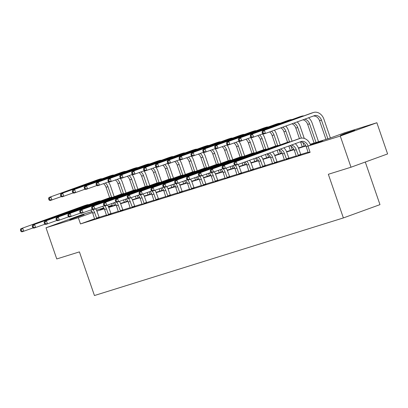 <?xml version="1.0" encoding="UTF-8"?>
<svg xmlns="http://www.w3.org/2000/svg" width="408" height="408" viewBox="0 0 408 408"><rect width="100%" height="100%" fill="white"/><g stroke="black" fill="none" stroke-linecap="round" stroke-linejoin="round"><path stroke-width="0.61" d="M340.45 135.364L344.179 133.768L354.766 130.315L340.45 135.364M69.768 219.744L73.501 218.153L84.084 214.695L69.768 219.744M365.298 162.027L379.97 204.638L343.378 217.933L94.442 295.535L79.407 251.884L56.753 258.947L46.012 227.766L82.61 214.47L91.953 211.558M96.446 210.156L103.816 207.861M108.309 206.458L112.236 205.234M310.264 144.269L329.715 138.205L344.551 132.814L376.865 122.742L340.267 136.037L307.953 146.11L322.789 140.719L310.391 144.585M340.267 136.037L351.002 167.219L387.6 153.923L376.865 122.742M94.631 218.79L80.478 223.931L310.1 152.347L307.953 146.11M308.127 152.194L300.727 154.505M296.269 155.897L288.864 158.202M284.407 159.594L277.001 161.899M272.544 163.292L265.144 165.597M260.681 166.989L253.281 169.294M248.824 170.687L241.419 172.992M236.961 174.384L229.556 176.69M225.099 178.082L217.699 180.387M213.236 181.779L205.836 184.084M201.379 185.477L193.973 187.782M189.516 189.174L182.111 191.48M177.653 192.872L170.253 195.177M165.791 196.569L158.391 198.875M153.933 200.267L146.528 202.572M142.071 203.964L134.666 206.269M130.208 207.662L122.808 209.967M118.346 211.359L110.945 213.665M106.488 215.057L99.083 217.362M94.656 219.076L99.226 217.586M106.513 215.378L111.088 213.889M118.376 211.681L122.951 210.191M130.239 207.983L134.808 206.494M142.101 204.286L146.671 202.796M153.959 200.588L158.534 199.099M165.821 196.891L170.396 195.401M177.684 193.193L182.254 191.704M189.547 189.496L194.116 188.006M201.404 185.798L205.979 184.309M213.267 182.101L217.841 180.611M225.129 178.403L229.699 176.914M236.992 174.706L241.561 173.216M248.849 171.008L253.424 169.519M260.712 167.311L265.287 165.821M272.575 163.613L277.144 162.124M284.437 159.916L289.007 158.426M296.295 156.218L300.869 154.729M308.157 152.521L309.983 152.016M351.002 167.219L328.343 174.282L343.378 217.933M80.478 223.931L78.331 217.694L46.012 227.766M92.473 212.553L78.331 217.694M305.964 145.967L298.529 148.282M294.102 149.665L286.671 151.98M282.239 153.362L274.808 155.678M270.382 157.06L262.946 159.375M258.519 160.757L251.083 163.072M246.656 164.455L239.226 166.77M234.794 168.152L227.363 170.468M222.936 171.85L215.501 174.165M211.074 175.547L203.638 177.863M199.211 179.245L191.78 181.56M187.349 182.942L179.918 185.257M175.491 186.64L168.055 188.955M163.628 190.337L156.193 192.653M151.766 194.035L144.335 196.35M139.903 197.732L132.472 200.048M128.046 201.43L120.61 203.745M116.183 205.127L108.747 207.442M104.321 208.825L96.89 211.14M104.086 208.335L100.088 209.789L104.178 208.514M108.62 207.126L116.035 204.816M120.477 203.429L127.898 201.119M132.34 199.731L139.76 197.421M144.203 196.034L151.623 193.724M156.065 192.336L163.481 190.026M167.923 188.639L175.343 186.329M179.785 184.941L187.206 182.631M191.648 181.244L199.068 178.934M203.51 177.546L210.926 175.236M215.368 173.849L222.788 171.539M227.231 170.151L234.651 167.841M239.093 166.454L246.514 164.144M250.956 162.756L258.371 160.446M262.818 159.059L270.234 156.749M274.676 155.361L282.096 153.051M286.538 151.664L293.959 149.354M298.401 147.966L305.816 145.656M112.276 205.357L108.446 206.749M96.752 218.484L94.61 212.568A6.599 5.258 72.7 0 0 92.601 209.421M94.661 219.137L92.708 213.16A6.599 5.258 72.7 0 0 90.709 210.023M95.671 208.83A9.894 7.89 -107.3 0 1 97.084 211.665L99.261 217.637M33.206 227.858L21.869 231.877L20.828 231.229L21.588 230.994L21.16 229.745L20.4 229.984L20.828 231.229M20.4 229.984L20.793 228.761L84.543 205.601A9.894 7.89 -107.3 0 1 84.818 205.51L86.72 204.913A9.894 7.89 -107.3 0 1 88.888 204.632M20.793 228.761L86.44 205.01A9.894 7.89 -107.3 0 1 86.72 204.913M21.16 229.745L22.695 228.169L23.766 231.285L21.588 230.994M96.523 218.122L98.996 217.224M108.288 181.978A9.894 7.89 -107.3 0 1 110.42 185.773L114.174 196.671M112.475 205.928L111.685 203.628M109.665 197.763L106.049 187.262A6.599 5.258 72.7 0 0 103.545 183.702M114.378 205.336L113.552 202.949M111.598 197.273L107.947 186.67A6.599 5.258 72.7 0 0 105.356 183.044M61.384 196.569L50.046 200.593L49.006 199.946L49.766 199.711L49.337 198.461L48.578 198.701L49.006 199.946M48.578 198.701L48.97 197.472L97.879 179.704A9.894 7.89 -107.3 0 1 98.16 179.612L100.057 179.02A9.894 7.89 -107.3 0 1 102.23 178.74M48.97 197.472L99.782 179.112A9.894 7.89 -107.3 0 1 100.057 179.02M49.337 198.461L50.873 196.88L51.944 200.002L49.766 199.711M108.615 214.786L106.468 208.865A6.599 5.258 72.7 0 0 104.463 205.724M106.524 215.439L104.57 209.462A6.599 5.258 72.7 0 0 102.571 206.326M107.534 205.132A9.894 7.89 -107.3 0 1 108.941 207.968L111.119 213.94M45.069 224.155L33.726 228.179L32.691 227.531L33.451 227.297L33.023 226.047L32.263 226.287L32.691 227.531M32.263 226.287L32.655 225.063L96.4 201.904A9.894 7.89 -107.3 0 1 96.681 201.812L98.578 201.215A9.894 7.89 -107.3 0 1 100.751 200.935M32.655 225.063L98.302 201.312A9.894 7.89 -107.3 0 1 98.578 201.215M33.023 226.047L34.558 224.471L35.629 227.588L33.451 227.297M108.385 214.424L110.859 213.527M120.477 211.089L118.33 205.168A6.599 5.258 72.7 0 0 116.326 202.026M118.381 211.742L116.433 205.765A6.599 5.258 72.7 0 0 114.434 202.628M119.396 201.435A9.894 7.89 -107.3 0 1 120.804 204.27L122.981 210.242M56.931 220.458L45.589 224.482L44.554 223.834L45.313 223.599L44.885 222.35L44.125 222.589L44.554 223.834M44.125 222.589L44.518 221.365L108.263 198.206A9.894 7.89 -107.3 0 1 108.538 198.115L110.441 197.518A9.894 7.89 -107.3 0 1 112.613 197.237M44.518 221.365L110.165 197.615A9.894 7.89 -107.3 0 1 110.441 197.518M44.885 222.35L46.415 220.769L47.491 223.89L45.313 223.599M120.243 210.727L122.716 209.829M120.146 178.281A9.894 7.89 -107.3 0 1 122.283 182.075L126.036 192.974M124.338 202.23L123.542 199.93M121.523 194.065L117.907 183.564A6.599 5.258 72.7 0 0 115.408 180.005M126.235 201.639L125.414 199.252M123.461 193.576L119.809 182.973A6.599 5.258 72.7 0 0 117.218 179.347M73.246 192.872L61.904 196.896L60.868 196.248L61.628 196.013L61.2 194.764L60.44 195.004L60.868 196.248M60.44 195.004L60.833 193.774L109.742 176.006A9.894 7.89 -107.3 0 1 110.017 175.914L111.919 175.323A9.894 7.89 -107.3 0 1 114.092 175.042M60.833 193.774L111.644 175.415A9.894 7.89 -107.3 0 1 111.919 175.323M61.2 194.764L62.73 193.183L63.806 196.304L61.628 196.013M132.008 174.583A9.894 7.89 -107.3 0 1 134.145 178.378L137.899 189.276M136.196 198.533L135.405 196.233M133.385 190.368L129.769 179.867A6.599 5.258 72.7 0 0 127.265 176.307M138.098 197.941L137.277 195.554M135.323 189.878L131.672 179.275A6.599 5.258 72.7 0 0 129.081 175.644M85.109 189.174L73.766 193.198L72.731 192.55L73.491 192.316L73.058 191.066L72.298 191.306L72.731 192.55M72.298 191.306L72.695 190.077L121.604 172.309A9.894 7.89 -107.3 0 1 121.88 172.217L123.782 171.625A9.894 7.89 -107.3 0 1 125.95 171.345M72.695 190.077L123.507 171.717A9.894 7.89 -107.3 0 1 123.782 171.625M73.058 191.066L74.593 189.485L75.669 192.607L73.491 192.316M132.34 207.391L130.193 201.47A6.599 5.258 72.7 0 0 128.183 198.329M130.244 208.044L128.291 202.067A6.599 5.258 72.7 0 0 126.296 198.931M131.254 197.737A9.894 7.89 -107.3 0 1 132.666 200.573L134.844 206.545M68.794 216.76L57.452 220.784L56.411 220.136L57.176 219.902L56.743 218.652L55.983 218.892L56.411 220.136M55.983 218.892L56.375 217.668L120.125 194.509A9.894 7.89 -107.3 0 1 120.401 194.417L122.303 193.82A9.894 7.89 -107.3 0 1 124.471 193.54M56.375 217.668L122.028 193.917A9.894 7.89 -107.3 0 1 122.303 193.82M56.743 218.652L58.278 217.071L59.354 220.192L57.176 219.902M132.105 207.029L134.579 206.132M144.197 203.694L142.055 197.773A6.599 5.258 72.7 0 0 140.046 194.631M142.106 204.347L140.153 198.37A6.599 5.258 72.7 0 0 138.154 195.233M143.116 194.04A9.894 7.89 -107.3 0 1 144.529 196.875L146.707 202.847M80.651 213.063L69.314 217.087L68.274 216.439L69.034 216.204L68.605 214.955L67.845 215.195L68.274 216.439M67.845 215.195L68.238 213.971L131.988 190.811A9.894 7.89 -107.3 0 1 132.263 190.72L134.166 190.123A9.894 7.89 -107.3 0 1 136.333 189.842M68.238 213.971L133.885 190.22A9.894 7.89 -107.3 0 1 134.166 190.123M68.605 214.955L70.14 213.374L71.211 216.495L69.034 216.204M143.968 203.332L146.441 202.434M156.06 199.996L153.913 194.075A6.599 5.258 72.7 0 0 151.909 190.934M153.969 200.649L152.016 194.672A6.599 5.258 72.7 0 0 150.016 191.536M154.979 190.342A9.894 7.89 -107.3 0 1 156.386 193.178L158.564 199.15M92.514 209.365L81.172 213.389L80.136 212.741L80.896 212.507L80.468 211.257L79.708 211.497L80.136 212.741M79.708 211.497L80.101 210.273L143.846 187.114A9.894 7.89 -107.3 0 1 144.126 187.017L146.023 186.425A9.894 7.89 -107.3 0 1 148.196 186.145M80.101 210.273L145.748 186.522A9.894 7.89 -107.3 0 1 146.023 186.425M80.468 211.257L82.003 209.676L83.074 212.798L80.896 212.507M155.831 199.634L158.304 198.737M143.871 170.886A9.894 7.89 -107.3 0 1 146.008 174.68L149.756 185.579M148.058 194.835L147.268 192.535M145.248 186.67L141.632 176.169A6.599 5.258 72.7 0 0 139.128 172.609M149.96 194.239L149.139 191.857M147.186 186.181L143.534 175.578A6.599 5.258 72.7 0 0 140.939 171.946M96.966 185.477L85.629 189.501L84.589 188.853L85.349 188.618L84.92 187.369L84.16 187.609L84.589 188.853M84.16 187.609L84.553 186.38L133.467 168.611A9.894 7.89 -107.3 0 1 133.742 168.519L135.645 167.928A9.894 7.89 -107.3 0 1 137.812 167.647M84.553 186.38L135.364 168.019A9.894 7.89 -107.3 0 1 135.645 167.928M84.92 187.369L86.455 185.788L87.531 188.909L85.349 188.618M155.734 167.188A9.894 7.89 -107.3 0 1 157.865 170.983L161.619 181.881M159.921 191.138L159.13 188.838M157.111 182.973L153.495 172.472A6.599 5.258 72.7 0 0 150.991 168.912M161.823 190.541L160.997 188.154M159.044 182.483L155.392 171.88A6.599 5.258 72.7 0 0 152.801 168.249M108.829 181.779L97.492 185.803L96.451 185.156L97.211 184.921L96.783 183.671L96.023 183.911L96.451 185.156M96.023 183.911L96.416 182.682L145.325 164.914A9.894 7.89 -107.3 0 1 145.605 164.822L147.502 164.23A9.894 7.89 -107.3 0 1 149.675 163.95M96.416 182.682L147.227 164.322A9.894 7.89 -107.3 0 1 147.502 164.23M96.783 183.671L98.318 182.09L99.389 185.212L97.211 184.921M167.591 163.491A9.894 7.89 -107.3 0 1 169.728 167.285L173.482 178.184M171.783 187.44L170.988 185.14M168.968 179.275L165.352 168.774A6.599 5.258 72.7 0 0 162.853 165.214M173.68 186.844L172.859 184.457M170.906 178.786L167.255 168.183A6.599 5.258 72.7 0 0 164.664 164.552M120.692 178.082L109.349 182.106L108.314 181.458L109.074 181.223L108.645 179.974L107.885 180.209L108.314 181.458M107.885 180.209L108.278 178.984L157.187 161.216A9.894 7.89 -107.3 0 1 157.463 161.124L159.365 160.533A9.894 7.89 -107.3 0 1 161.537 160.252M108.278 178.984L159.089 160.624A9.894 7.89 -107.3 0 1 159.365 160.533M108.645 179.974L110.18 178.393L111.251 181.514L109.074 181.223M167.923 196.299L165.776 190.378A6.599 5.258 72.7 0 0 163.771 187.236M165.826 196.952L163.878 190.975A6.599 5.258 72.7 0 0 161.879 187.838M166.841 186.645A9.894 7.89 -107.3 0 1 168.249 189.48L170.427 195.452M104.377 205.668L93.034 209.692L91.999 209.044L92.759 208.809L92.33 207.56L91.571 207.799L91.999 209.044M91.571 207.799L91.963 206.576L155.708 183.416A9.894 7.89 -107.3 0 1 155.984 183.32L157.886 182.728A9.894 7.89 -107.3 0 1 160.058 182.447M91.963 206.576L157.61 182.825A9.894 7.89 -107.3 0 1 157.886 182.728M92.33 207.56L93.86 205.979L94.937 209.1L92.759 208.809M167.688 195.937L170.161 195.039M179.454 159.793A9.894 7.89 -107.3 0 1 181.591 163.588L185.344 174.486M183.641 183.743L182.85 181.443M180.831 175.578L177.215 165.077A6.599 5.258 72.7 0 0 174.711 161.517M185.543 183.146L184.722 180.759M182.769 175.088L179.117 164.485A6.599 5.258 72.7 0 0 176.526 160.854M132.554 174.384L121.212 178.408L120.176 177.761L120.936 177.526L120.503 176.276L119.743 176.511L120.176 177.761M119.743 176.511L120.141 175.287L169.05 157.519A9.894 7.89 -107.3 0 1 169.325 157.427L171.227 156.835A9.894 7.89 -107.3 0 1 173.395 156.555M120.141 175.287L170.952 156.927A9.894 7.89 -107.3 0 1 171.227 156.835M120.503 176.276L122.038 174.695L123.114 177.817L120.936 177.526M179.785 192.601L177.638 186.68A6.599 5.258 72.7 0 0 175.629 183.539M177.689 193.254L175.736 187.277A6.599 5.258 72.7 0 0 173.742 184.141M178.699 182.947A9.894 7.89 -107.3 0 1 180.112 185.783L182.289 191.755M116.239 201.97L104.897 205.994L103.856 205.346L104.621 205.112L104.188 203.862L103.428 204.102L103.856 205.346M103.428 204.102L103.821 202.878L167.571 179.719A9.894 7.89 -107.3 0 1 167.846 179.622L169.748 179.03A9.894 7.89 -107.3 0 1 171.916 178.75M103.821 202.878L169.473 179.127A9.894 7.89 -107.3 0 1 169.748 179.03M104.188 203.862L105.723 202.281L106.799 205.403L104.621 205.112M179.551 192.239L182.024 191.342M191.316 156.096A9.894 7.89 -107.3 0 1 193.453 159.89L197.202 170.789M195.503 180.045L194.713 177.745M192.693 171.88L189.077 161.379A6.599 5.258 72.7 0 0 186.573 157.82M197.406 179.449L196.585 177.062M194.631 171.391L190.98 160.788A6.599 5.258 72.7 0 0 188.384 157.156M144.412 170.687L133.074 174.711L132.034 174.063L132.794 173.828L132.365 172.579L131.606 172.814L132.034 174.063M131.606 172.814L131.998 171.589L180.912 153.821A9.894 7.89 -107.3 0 1 181.188 153.729L183.09 153.138A9.894 7.89 -107.3 0 1 185.257 152.857M131.998 171.589L182.809 153.23A9.894 7.89 -107.3 0 1 183.09 153.138M132.365 172.579L133.901 170.998L134.977 174.119L132.794 173.828M191.643 188.904L189.501 182.983A6.599 5.258 72.7 0 0 187.491 179.841M189.552 189.557L187.598 183.58A6.599 5.258 72.7 0 0 185.599 180.443M190.561 179.25A9.894 7.89 -107.3 0 1 191.974 182.085L194.152 188.057M128.097 198.273L116.759 202.297L115.719 201.649L116.479 201.414L116.051 200.165L115.291 200.404L115.719 201.649M115.291 200.404L115.683 199.181L179.433 176.021A9.894 7.89 -107.3 0 1 179.709 175.924L181.611 175.333A9.894 7.89 -107.3 0 1 183.779 175.052M115.683 199.181L181.331 175.43A9.894 7.89 -107.3 0 1 181.611 175.333M116.051 200.165L117.586 198.584L118.657 201.705L116.479 201.414M191.413 188.542L193.887 187.644M203.179 152.398A9.894 7.89 -107.3 0 1 205.311 156.193L209.064 167.091M207.366 176.348L206.576 174.048M204.556 168.183L200.94 157.682A6.599 5.258 72.7 0 0 198.436 154.122M209.268 175.751L208.442 173.364M206.489 167.693L202.837 157.09A6.599 5.258 72.7 0 0 200.246 153.459M156.274 166.989L144.937 171.013L143.897 170.365L144.656 170.131L144.228 168.881L143.468 169.116L143.897 170.365M143.468 169.116L143.861 167.892L192.77 150.124A9.894 7.89 -107.3 0 1 193.05 150.032L194.947 149.44A9.894 7.89 -107.3 0 1 197.12 149.155M143.861 167.892L194.672 149.532A9.894 7.89 -107.3 0 1 194.947 149.44M144.228 168.881L145.763 167.3L146.834 170.416L144.656 170.131M203.505 185.207L201.358 179.285A6.599 5.258 72.7 0 0 199.354 176.144M201.414 185.859L199.461 179.882A6.599 5.258 72.7 0 0 197.462 176.746M202.424 175.552A9.894 7.89 -107.3 0 1 203.832 178.388L206.009 184.36M139.959 194.575L128.617 198.599L127.582 197.951L128.341 197.717L127.913 196.467L127.153 196.707L127.582 197.951M127.153 196.707L127.546 195.483L191.296 172.324A9.894 7.89 -107.3 0 1 191.571 172.227L193.469 171.635A9.894 7.89 -107.3 0 1 195.641 171.355M127.546 195.483L193.193 171.727A9.894 7.89 -107.3 0 1 193.469 171.635M127.913 196.467L129.448 194.886L130.519 198.007L128.341 197.717M203.276 184.844L205.749 183.947M215.041 148.701A9.894 7.89 -107.3 0 1 217.173 152.495L220.927 163.394M219.229 172.65L218.433 170.35M216.413 164.485L212.803 153.984A6.599 5.258 72.7 0 0 210.299 150.424M221.126 172.054L220.305 169.667M218.351 163.996L214.7 153.393A6.599 5.258 72.7 0 0 212.109 149.761M168.137 163.292L156.794 167.316L155.759 166.668L156.519 166.433L156.091 165.184L155.331 165.419L155.759 166.668M155.331 165.419L155.723 164.195L204.632 146.426A9.894 7.89 -107.3 0 1 204.908 146.334L206.81 145.743A9.894 7.89 -107.3 0 1 208.983 145.457M155.723 164.195L206.535 145.834A9.894 7.89 -107.3 0 1 206.81 145.743M156.091 165.184L157.626 163.603L158.697 166.719L156.519 166.433M215.368 181.509L213.221 175.588A6.599 5.258 72.7 0 0 211.216 172.446M213.272 182.162L211.324 176.185A6.599 5.258 72.7 0 0 209.324 173.048M214.287 171.855A9.894 7.89 -107.3 0 1 215.694 174.69L217.872 180.662M151.822 190.878L140.48 194.902L139.444 194.254L140.204 194.019L139.776 192.77L139.016 193.01L139.444 194.254M139.016 193.01L139.409 191.786L203.153 168.626A9.894 7.89 -107.3 0 1 203.429 168.529L205.331 167.938A9.894 7.89 -107.3 0 1 207.504 167.657M139.409 191.786L205.056 168.03A9.894 7.89 -107.3 0 1 205.331 167.938M139.776 192.77L141.306 191.189L142.382 194.31L140.204 194.019M215.133 181.147L217.607 180.249M226.899 145.003A9.894 7.89 -107.3 0 1 229.036 148.798L232.79 159.696M231.086 168.953L230.296 166.653M228.276 160.788L224.66 150.287A6.599 5.258 72.7 0 0 222.156 146.722M232.988 168.356L232.167 165.969M230.214 160.298L226.562 149.695A6.599 5.258 72.7 0 0 223.972 146.064M179.999 159.594L168.657 163.618L167.622 162.971L168.382 162.731L167.948 161.486L167.188 161.721L167.622 162.971M167.188 161.721L167.586 160.497L216.495 142.729A9.894 7.89 -107.3 0 1 216.77 142.637L218.673 142.045A9.894 7.89 -107.3 0 1 220.84 141.76M167.586 160.497L218.397 142.137A9.894 7.89 -107.3 0 1 218.673 142.045M167.948 161.486L169.483 159.905L170.559 163.022L168.382 162.731M227.231 177.811L225.083 171.89A6.599 5.258 72.7 0 0 223.079 168.749M225.134 178.464L223.181 172.487A6.599 5.258 72.7 0 0 221.187 169.351M226.144 168.157A9.894 7.89 -107.3 0 1 227.557 170.993L229.735 176.965M163.684 187.18L152.342 191.204L151.302 190.556L152.067 190.322L151.633 189.072L150.873 189.312L151.302 190.556M150.873 189.312L151.266 188.088L215.016 164.929A9.894 7.89 -107.3 0 1 215.291 164.832L217.194 164.24A9.894 7.89 -107.3 0 1 219.361 163.96M151.266 188.088L216.918 164.332A9.894 7.89 -107.3 0 1 217.194 164.24M151.633 189.072L153.168 187.491L154.244 190.613L152.067 190.322M226.996 177.449L229.469 176.552M238.762 141.306A9.894 7.89 -107.3 0 1 240.899 145.1L244.647 155.999M242.949 165.255L242.158 162.955M240.139 157.09L236.523 146.589A6.599 5.258 72.7 0 0 234.019 143.024M244.851 164.659L244.03 162.272M242.077 156.601L238.425 145.998A6.599 5.258 72.7 0 0 235.834 142.367M191.857 155.897L180.52 159.921L179.479 159.273L180.239 159.033L179.811 157.789L179.051 158.024L179.479 159.273M179.051 158.024L179.444 156.799L228.358 139.031A9.894 7.89 -107.3 0 1 228.633 138.939L230.535 138.348A9.894 7.89 -107.3 0 1 232.703 138.062M179.444 156.799L230.255 138.44A9.894 7.89 -107.3 0 1 230.535 138.348M179.811 157.789L181.346 156.208L182.422 159.324L180.239 159.033M239.088 174.114L236.946 168.193A6.599 5.258 72.7 0 0 234.937 165.051M236.997 174.767L235.044 168.79A6.599 5.258 72.7 0 0 233.044 165.653M238.007 164.46A9.894 7.89 -107.3 0 1 239.419 167.295L241.597 173.267M175.542 183.483L164.205 187.507L163.164 186.859L163.924 186.624L163.496 185.375L162.736 185.614L163.164 186.859M162.736 185.614L163.129 184.391L226.879 161.231A9.894 7.89 -107.3 0 1 227.154 161.135L229.056 160.543A9.894 7.89 -107.3 0 1 231.224 160.262M163.129 184.391L228.776 160.635A9.894 7.89 -107.3 0 1 229.056 160.543M163.496 185.375L165.031 183.794L166.102 186.915L163.924 186.624M238.859 173.752L241.332 172.854M250.624 137.608A9.894 7.89 -107.3 0 1 252.756 141.403L256.51 152.301M254.811 161.558L253.832 158.712M252.001 153.393L248.385 142.892A6.599 5.258 72.7 0 0 245.881 139.327M256.714 160.961L255.704 158.034M253.934 152.903L250.282 142.3A6.599 5.258 72.7 0 0 247.692 138.669M203.72 152.199L192.382 156.223L191.342 155.576L192.102 155.336L191.673 154.091L190.913 154.326L191.342 155.576M190.913 154.326L191.306 153.102L240.22 135.334A9.894 7.89 -107.3 0 1 240.496 135.242L242.393 134.65A9.894 7.89 -107.3 0 1 244.565 134.365M191.306 153.102L242.117 134.742A9.894 7.89 -107.3 0 1 242.393 134.65M191.673 154.091L193.208 152.51L194.279 155.626L192.102 155.336M250.951 170.416L248.804 164.495A6.599 5.258 72.7 0 0 246.733 161.293M248.86 171.069L246.906 165.087A6.599 5.258 72.7 0 0 244.907 161.956M249.523 160.278A9.894 7.89 -107.3 0 1 251.277 163.598L253.455 169.57M187.405 179.785L176.062 183.809L175.027 183.161L175.787 182.927L175.358 181.677L174.599 181.917L175.027 183.161M174.599 181.917L174.991 180.693L238.741 157.534A9.894 7.89 -107.3 0 1 239.017 157.437L240.914 156.845A9.894 7.89 -107.3 0 1 243.086 156.565M174.991 180.693L240.638 156.937A9.894 7.89 -107.3 0 1 240.914 156.845M175.358 181.677L176.894 180.096L177.964 183.218L175.787 182.927M250.721 170.054L253.195 169.157M262.487 133.911A9.894 7.89 -107.3 0 1 264.619 137.705L268.372 148.599M266.674 157.86L265.506 154.469M263.859 149.695L260.248 139.194A6.599 5.258 72.7 0 0 257.744 135.629M268.571 157.264L267.378 153.791M265.797 149.206L262.145 138.603A6.599 5.258 72.7 0 0 259.554 134.971M215.582 148.502L204.24 152.526L203.204 151.878L203.964 151.638L203.536 150.394L202.776 150.629L203.204 151.878M202.776 150.629L203.169 149.404L252.078 131.636A9.894 7.89 -107.3 0 1 252.353 131.544L254.255 130.953A9.894 7.89 -107.3 0 1 256.428 130.667M203.169 149.404L253.98 131.044A9.894 7.89 -107.3 0 1 254.255 130.953M203.536 150.394L205.071 148.813L206.142 151.929L203.964 151.638M262.813 166.719L260.666 160.798A6.599 5.258 72.7 0 0 258.075 157.172M260.717 167.372L258.769 161.389A6.599 5.258 72.7 0 0 256.265 157.83M261.008 156.106A9.894 7.89 -107.3 0 1 263.14 159.9L265.317 165.872M199.267 176.088L187.925 180.112L186.889 179.464L187.649 179.229L187.221 177.98L186.461 178.22L186.889 179.464M186.461 178.22L186.854 176.996L250.599 153.836A9.894 7.89 -107.3 0 1 250.874 153.739L252.776 153.148A9.894 7.89 -107.3 0 1 254.949 152.867M186.854 176.996L252.501 153.24A9.894 7.89 -107.3 0 1 252.776 153.148M187.221 177.98L188.751 176.399L189.827 179.52L187.649 179.229M262.579 166.357L265.052 165.459M274.344 130.213A9.894 7.89 -107.3 0 1 276.481 134.008L280.235 144.901M278.531 154.163L277.18 150.231M275.721 145.998L272.105 135.497A6.599 5.258 72.7 0 0 269.601 131.932M280.434 153.566L279.174 149.915M277.659 145.508L274.008 134.905A6.599 5.258 72.7 0 0 271.417 131.274M227.445 144.804L216.102 148.828L215.067 148.18L215.827 147.941L215.393 146.696L214.634 146.931L215.067 148.18M214.634 146.931L215.031 145.707L263.94 127.939A9.894 7.89 -107.3 0 1 264.216 127.847L266.118 127.255A9.894 7.89 -107.3 0 1 268.285 126.97M215.031 145.707L265.843 127.347A9.894 7.89 -107.3 0 1 266.118 127.255M215.393 146.696L216.929 145.115L218.005 148.231L215.827 147.941M274.676 163.022L272.529 157.1A6.599 5.258 72.7 0 0 269.331 153.082M272.58 163.674L270.626 157.692A6.599 5.258 72.7 0 0 267.536 153.734M272.452 151.949A9.894 7.89 -107.3 0 1 275.002 156.203L277.18 162.175M211.13 172.39L199.787 176.414L198.747 175.766L199.512 175.532L199.079 174.282L198.319 174.522L198.747 175.766M198.319 174.522L198.711 173.293L262.461 150.139A9.894 7.89 -107.3 0 1 262.737 150.042L264.639 149.45A9.894 7.89 -107.3 0 1 266.806 149.17M198.711 173.293L264.364 149.542A9.894 7.89 -107.3 0 1 264.639 149.45M199.079 174.282L200.614 172.701L201.69 175.822L199.512 175.532M274.441 162.659L276.915 161.762M285.794 126.052A9.894 7.89 -107.3 0 1 288.344 130.31L292.092 141.204M290.394 150.46L288.854 145.988M287.584 142.3L283.968 131.799A6.599 5.258 72.7 0 0 280.877 127.842M292.296 149.869L291.037 146.217M289.522 141.811L285.87 131.208A6.599 5.258 72.7 0 0 282.673 127.189M239.302 141.107L227.965 145.131L226.924 144.483L227.684 144.243L227.256 142.999L226.496 143.234L226.924 144.483M226.496 143.234L226.889 142.01L275.803 124.241A9.894 7.89 -107.3 0 1 276.078 124.149L277.981 123.558A9.894 7.89 -107.3 0 1 280.148 123.272M226.889 142.01L277.7 123.65A9.894 7.89 -107.3 0 1 277.981 123.558M227.256 142.999L228.791 141.418L229.867 144.534L227.684 144.243M286.533 159.324L284.391 153.403A6.599 5.258 72.7 0 0 280.459 149.037M284.442 159.977L282.489 153.994A6.599 5.258 72.7 0 0 278.69 149.68M283.866 147.803A9.894 7.89 -107.3 0 1 286.865 152.505L289.043 158.477M222.987 168.693L211.65 172.717L210.61 172.069L211.369 171.834L210.941 170.585L210.181 170.825L210.61 172.069M210.181 170.825L210.574 169.595L274.324 146.441A9.894 7.89 -107.3 0 1 274.599 146.345L276.502 145.753A9.894 7.89 -107.3 0 1 278.669 145.472M210.574 169.595L276.221 145.845A9.894 7.89 -107.3 0 1 276.502 145.753M210.941 170.585L212.476 169.004L213.547 172.125L211.369 171.834M286.304 158.962L288.777 158.064M297.202 121.905A9.894 7.89 -107.3 0 1 300.201 126.613L304.266 138.414M302.257 146.763L300.584 141.907M299.447 138.603L295.831 128.102A6.599 5.258 72.7 0 0 292.031 123.787M304.159 146.171L302.899 142.519M301.379 138.113L297.728 127.51A6.599 5.258 72.7 0 0 293.801 123.145M251.165 137.409L239.828 141.433L238.787 140.786L239.547 140.546L239.119 139.301L238.359 139.536L238.787 140.786M238.359 139.536L238.751 138.312L287.666 120.544A9.894 7.89 -107.3 0 1 287.941 120.452L289.838 119.86A9.894 7.89 -107.3 0 1 292.011 119.575M238.751 138.312L289.563 119.952A9.894 7.89 -107.3 0 1 289.838 119.86M239.119 139.301L240.654 137.72L241.725 140.837L239.547 140.546M298.396 155.626L296.254 149.705A6.599 5.258 72.7 0 0 291.363 145.075M296.305 156.279L294.352 150.297A6.599 5.258 72.7 0 0 289.644 145.702M295.234 143.672A9.894 7.89 -107.3 0 1 298.722 148.808L300.9 154.78M234.85 164.995L223.507 169.019L222.472 168.371L223.232 168.137L222.804 166.887L222.044 167.127L222.472 168.371M222.044 167.127L222.436 165.898L286.186 142.744A9.894 7.89 -107.3 0 1 286.462 142.647L288.359 142.055A9.894 7.89 -107.3 0 1 290.532 141.775M222.436 165.898L288.084 142.147A9.894 7.89 -107.3 0 1 288.359 142.055M222.804 166.887L224.339 165.306L225.41 168.428L223.232 168.137M298.166 155.264L300.64 154.367M308.57 117.779A9.894 7.89 -107.3 0 1 312.064 122.915L318.531 141.693M314.119 143.065L307.693 124.404A6.599 5.258 72.7 0 0 302.981 119.809M316.016 142.474L309.59 123.813A6.599 5.258 72.7 0 0 304.705 119.182M263.027 133.712L251.685 137.736L250.65 137.088L251.41 136.848L250.981 135.604L250.221 135.839L250.65 137.088M250.221 135.839L250.614 134.614L299.523 116.846A9.894 7.89 -107.3 0 1 299.798 116.754L301.701 116.163A9.894 7.89 -107.3 0 1 303.873 115.877M250.614 134.614L301.425 116.254A9.894 7.89 -107.3 0 1 301.701 116.163M250.981 135.604L252.516 134.023L253.587 137.139L251.41 136.848M308.127 146.049L308.111 146.008A6.599 5.258 72.7 0 0 301.206 141.51A6.599 5.258 72.7 0 0 301.022 141.571L237.272 164.73L235.37 165.322L234.335 164.674L235.095 164.439L234.666 163.19L233.906 163.429L234.335 164.674M308.162 152.582L306.214 146.6A6.599 5.258 72.7 0 0 299.972 141.948M233.906 163.429L234.299 162.2L299.946 138.45A9.894 7.89 -107.3 0 1 300.222 138.358A9.894 7.89 -107.3 0 1 310.585 145.11L310.6 145.151M234.299 162.2L298.044 139.046A9.894 7.89 -107.3 0 1 298.319 138.95L300.222 138.358M234.666 163.19L236.196 161.609L237.272 164.73L235.095 164.439M262.079 132.141L262.512 133.391L263.272 133.151L262.844 131.906L262.079 132.141L262.477 130.917L313.288 112.557A9.894 7.89 -107.3 0 1 313.563 112.465A9.894 7.89 -107.3 0 1 323.926 119.218L330.383 137.965M325.977 139.368L319.551 120.707A6.599 5.258 72.7 0 0 313.313 116.056M327.879 138.776L321.453 120.115A6.599 5.258 72.7 0 0 314.543 115.612A6.599 5.258 72.7 0 0 314.359 115.673L265.45 133.441L263.548 134.038L262.512 133.391M262.477 130.917L311.386 113.149A9.894 7.89 -107.3 0 1 311.661 113.057L313.563 112.465M262.844 131.906L264.374 130.325L265.45 133.441L263.272 133.151M92.708 213.16L94.61 212.568M84.543 205.601L86.44 205.01M106.049 187.262L107.947 186.67M97.879 179.704L99.782 179.112M104.57 209.462L106.468 208.865M96.4 201.904L98.302 201.312M116.433 205.765L118.33 205.168M108.263 198.206L110.165 197.615M117.907 183.564L119.809 182.973M109.742 176.006L111.644 175.415M129.769 179.867L131.672 179.275M121.604 172.309L123.507 171.717M128.291 202.067L130.193 201.47M120.125 194.509L122.028 193.917M140.153 198.37L142.055 197.773M131.988 190.811L133.885 190.22M152.016 194.672L153.913 194.075M143.846 187.114L145.748 186.522M141.632 176.169L143.534 175.578M133.467 168.611L135.364 168.019M153.495 172.472L155.392 171.88M145.325 164.914L147.227 164.322M165.352 168.774L167.255 168.183M157.187 161.216L159.089 160.624M163.878 190.975L165.776 190.378M155.708 183.416L157.61 182.825M177.215 165.077L179.117 164.485M169.05 157.519L170.952 156.927M175.736 187.277L177.638 186.68M167.571 179.719L169.473 179.127M189.077 161.379L190.98 160.788M180.912 153.821L182.809 153.23M187.598 183.58L189.501 182.983M179.433 176.021L181.331 175.43M200.94 157.682L202.837 157.09M192.77 150.124L194.672 149.532M199.461 179.882L201.358 179.285M191.296 172.324L193.193 171.727M212.803 153.984L214.7 153.393M204.632 146.426L206.535 145.834M211.324 176.185L213.221 175.588M203.153 168.626L205.056 168.03M224.66 150.287L226.562 149.695M216.495 142.729L218.397 142.137M223.181 172.487L225.083 171.89M215.016 164.929L216.918 164.332M236.523 146.589L238.425 145.998M228.358 139.031L230.255 138.44M235.044 168.79L236.946 168.193M226.879 161.231L228.776 160.635M248.385 142.892L250.282 142.3M240.22 135.334L242.117 134.742M246.906 165.087L248.804 164.495M238.741 157.534L240.638 156.937M260.248 139.194L262.145 138.603M252.078 131.636L253.98 131.044M258.769 161.389L260.666 160.798M250.599 153.836L252.501 153.24M272.105 135.497L274.008 134.905M263.94 127.939L265.843 127.347M270.626 157.692L272.529 157.1M262.461 150.139L264.364 149.542M283.968 131.799L285.87 131.208M275.803 124.241L277.7 123.65M282.489 153.994L284.391 153.403M274.324 146.441L276.221 145.845M295.831 128.102L297.728 127.51M287.666 120.544L289.563 119.952M294.352 150.297L296.254 149.705M286.186 142.744L288.084 142.147M307.693 124.404L309.59 123.813M299.523 116.846L301.425 116.254M306.214 146.6L308.111 146.008M298.044 139.046L299.946 138.45M319.551 120.707L321.453 120.115M311.386 113.149L313.288 112.557"/></g></svg>
